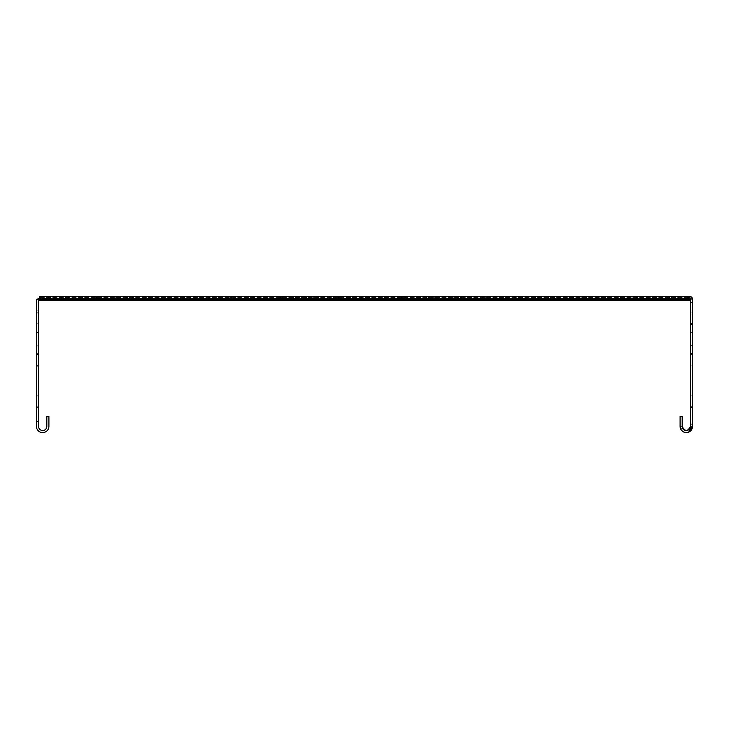 <?xml version="1.0" encoding="UTF-8"?>
<svg xmlns="http://www.w3.org/2000/svg" width="729" height="729" viewBox="0 0 729 729"><rect width="100%" height="100%" fill="white"/><g stroke="black" fill="none" stroke-linecap="round" stroke-linejoin="round"><path stroke-width="0.55" stroke-dasharray="3.65 2.73" d="M127.484 298.471L54.985 298.471L132.687 298.471L54.985 298.471L127.484 298.471L127.484 296.402L132.687 296.402L132.687 298.471L132.687 296.402L54.985 296.402L132.687 296.402L54.985 296.402L127.484 296.402L127.484 298.471M140.56 298.471L68.544 298.471L145.162 298.471L68.544 298.471L140.56 298.471L140.56 296.402L145.162 296.402L145.162 298.471L145.162 296.402L68.544 296.402L145.162 296.402L68.544 296.402L140.56 296.402L140.56 298.471M159.687 298.471L88.883 298.471L163.697 298.471L88.883 298.471L159.687 298.471L159.687 296.402L163.697 296.402L163.697 298.471L163.697 296.402L88.883 296.402L163.697 296.402L88.883 296.402L159.687 296.402L159.687 298.471M184.656 298.471L115.783 298.471L188.109 298.471L115.783 298.471L184.656 298.471L184.656 296.402L188.109 296.402L188.109 298.471L188.109 296.402L115.783 296.402L188.109 296.402L115.783 296.402L184.656 296.402L184.656 298.471M215.21 298.471L148.944 298.471L218.117 298.471L148.944 298.471L215.21 298.471L215.21 296.402L218.117 296.402L218.117 298.471L218.117 296.402L148.944 296.402L218.117 296.402L148.944 296.402L215.21 296.402L215.21 298.471M250.995 298.471L188.009 298.471L253.391 298.471L188.009 298.471L250.995 298.471L250.995 296.402L253.391 296.402L253.391 298.471L253.391 296.402L188.009 296.402L253.391 296.402L188.009 296.402L250.995 296.402L250.995 298.471M120.613 298.471L48.36 298.471L120.613 298.471L120.613 296.402L126.427 296.402L126.427 298.471L126.427 296.402L48.36 296.402L120.613 296.402L120.613 298.471M544.071 298.471L479.099 298.471L552.108 298.471L479.099 298.471L544.071 298.471L544.071 296.402L552.108 296.402L552.108 298.471L552.108 296.402L479.099 296.402L552.108 296.402L479.099 296.402L544.071 296.402L544.071 298.471M573.431 298.471L453.21 298.471L581.469 298.471L453.21 298.471L573.431 298.471L573.431 296.402L581.469 296.402L581.469 298.471L581.469 296.402L453.21 296.402L581.469 296.402L453.21 296.402L573.431 296.402L573.431 298.471M485.341 298.471L420.369 298.471L493.378 298.471L420.369 298.471L485.341 298.471L485.341 296.402L493.378 296.402L493.378 298.471L493.378 296.402L420.369 296.402L493.378 296.402L420.369 296.402L485.341 296.402L485.341 298.471M514.701 298.471L394.489 298.471L522.748 298.471L394.489 298.471L514.701 298.471L514.701 296.402L522.748 296.402L522.748 298.471L522.748 296.402L394.489 296.402L522.748 296.402L394.489 296.402L514.701 296.402L514.701 298.471M661.522 298.471L596.55 298.471L669.559 298.471L596.55 298.471L661.522 298.471L661.522 296.402L669.559 296.402L669.559 298.471L669.559 296.402L596.55 296.402L669.559 296.402L596.55 296.402L661.522 296.402L661.522 298.471M602.792 298.471L537.82 298.471L610.829 298.471L537.82 298.471L602.792 298.471L602.792 296.402L610.829 296.402L610.829 298.471L610.829 296.402L537.82 296.402L610.829 296.402L537.82 296.402L602.792 296.402L602.792 298.471M632.152 298.471L511.94 298.471L640.199 298.471L511.94 298.471L632.152 298.471L632.152 296.402L640.199 296.402L640.199 298.471L640.199 296.402L511.94 296.402L640.199 296.402L511.94 296.402L632.152 296.402L632.152 298.471M455.98 298.471L464.018 298.471L460.427 298.471L460.427 300.548L448.8 300.548L460.427 300.548L460.427 298.471L335.759 298.471L464.018 298.471L335.759 298.471L455.98 298.471L455.98 296.402L464.018 296.402L464.018 298.471L464.018 296.402L335.759 296.402L464.018 296.402L335.759 296.402L455.98 296.402L455.98 298.471M426.62 298.471L361.648 298.471L434.657 298.471L361.648 298.471L426.62 298.471L426.62 296.402L434.657 296.402L434.657 298.471L434.657 296.402L361.648 296.402L434.657 296.402L361.648 296.402L426.62 296.402L426.62 298.471M397.25 298.471L277.038 298.471L405.297 298.471L277.038 298.471L397.25 298.471L397.25 296.402L405.297 296.402L405.297 298.471L405.297 296.402L277.038 296.402L405.297 296.402L277.038 296.402L397.25 296.402L397.25 298.471M367.89 298.471L302.918 298.471L375.927 298.471L302.918 298.471L367.89 298.471L367.89 296.402L375.927 296.402L375.927 298.471L375.927 296.402L302.918 296.402L375.927 296.402L302.918 296.402L367.89 296.402L367.89 298.471M338.529 298.471L273.557 298.471L346.567 298.471L273.557 298.471L338.529 298.471L338.529 296.402L346.567 296.402L346.567 298.471L346.567 296.402L273.557 296.402L346.567 296.402L273.557 296.402L338.529 296.402L338.529 298.471M309.169 298.471L244.197 298.471L317.206 298.471L244.197 298.471L309.169 298.471L309.169 296.402L317.206 296.402L317.206 298.471L317.206 296.402L244.197 296.402L317.206 296.402L244.197 296.402L309.169 296.402L309.169 298.471M683.993 296.402L673.696 296.402L683.993 296.402L683.993 298.471L673.696 298.471L683.993 298.471L683.993 300.548L673.696 300.548L683.993 300.548M673.696 296.402L673.696 300.548M584.339 298.471L574.033 298.471L584.339 298.471L584.339 300.548L574.033 300.548L584.339 300.548M574.033 298.471L574.033 300.548M42.683 430.529A4.155 4.155 0 0 0 46.829 426.374L46.829 416.405L48.907 416.405L48.907 426.374A6.233 6.233 0 0 1 42.683 432.598A6.233 6.233 0 0 1 36.45 426.374L36.45 421.389L38.528 421.389L38.528 426.374A4.155 4.155 0 0 0 42.683 430.529M531.851 300.548L543.479 300.548L531.851 300.548L531.851 298.471L543.479 298.471L543.479 300.548L543.479 298.471L531.851 298.471L531.851 300.548M614.893 300.548L626.521 300.548L614.893 300.548L614.893 298.471L626.521 298.471L626.521 300.548L626.521 298.471L614.893 298.471L614.893 300.548M365.748 300.548L377.376 300.548L365.748 300.548L365.748 298.471L377.376 298.471L377.376 300.548L377.376 298.471L365.748 298.471L365.748 300.548M282.697 300.548L294.325 300.548L282.697 300.548L282.697 298.471L294.325 298.471L294.325 300.548L294.325 298.471L282.697 298.471L282.697 300.548M199.646 300.548L211.273 300.548L199.646 300.548L199.646 298.471L211.273 298.471L211.273 300.548L211.273 298.471L199.646 298.471L199.646 300.548M116.594 300.548L128.222 300.548L116.594 300.548L116.594 298.471L128.222 298.471L128.222 300.548L128.222 298.471L116.594 298.471L116.594 300.548M37.325 299.309A2.907 2.907 0 0 0 36.45 301.378A2.907 2.907 0 0 1 39.357 298.471L39.357 300.548L689.643 300.548L689.643 298.471A0.829 0.829 0 0 1 690.472 299.309L690.472 426.374C687.702 431.732 684.941 431.732 682.171 426.374L680.093 426.374A6.233 6.233 0 0 0 686.317 432.598A6.233 6.233 0 0 0 692.55 426.374L692.55 423.048L692.55 426.374L692.55 423.048L692.55 426.374L690.472 426.374A4.155 4.155 0 0 1 686.317 430.529A4.155 4.155 0 0 1 682.171 426.374A4.155 4.155 0 0 0 686.317 430.529A4.155 4.155 0 0 0 690.472 426.374L692.55 426.374C688.395 434.411 684.249 434.411 680.093 426.374L680.093 416.405L682.171 416.405L682.171 426.374L682.171 416.405L682.171 426.374L682.171 416.405L680.093 416.405L682.171 416.405L680.093 416.405L680.093 426.374L680.093 416.405L682.171 416.405L682.171 426.374L680.093 426.374A6.233 6.233 0 0 0 686.317 432.598A6.233 6.233 0 0 0 692.55 426.374A6.233 6.233 0 0 1 686.317 432.598A6.233 6.233 0 0 1 680.093 426.374L680.093 416.405L680.093 426.374L688.705 432.124M448.8 298.471L460.427 298.471L448.8 298.471L448.8 300.548L448.8 298.471M682.171 426.374A4.155 4.155 0 0 0 686.317 430.529A4.155 4.155 0 0 0 690.472 426.374L692.55 426.374L692.55 299.309L689.643 296.402A2.907 2.907 0 0 1 692.55 299.309L690.472 299.309A0.829 0.829 0 0 0 689.643 298.471L689.643 296.402L667.636 296.402L689.643 296.402A2.907 2.907 0 0 1 692.55 299.309L692.55 302.626L692.55 299.309L689.643 296.402L681.342 296.402L681.342 298.471L689.643 298.471L667.636 298.471L667.636 296.402L667.636 298.471L689.643 298.471L39.357 298.471L39.366 298.963A654.022 462.468 180 0 0 39.357 299.455L39.357 297.988A654.022 462.468 180 0 1 39.366 297.496L39.375 296.402L39.375 298.471L689.643 298.471A0.829 0.829 0 0 1 690.472 299.309L689.643 298.471L689.643 296.402A2.907 2.907 0 0 1 692.55 299.309L692.55 302.626L690.472 302.626L692.55 302.626L692.55 299.309L690.472 299.309L689.643 298.471L681.342 298.471L687.675 298.471L687.675 296.402L689.643 297.605L687.675 296.402L39.375 296.402L39.366 297.496L689.479 297.496L689.643 299.072M38.528 301.378L38.528 310.098L36.45 310.098L36.45 299.309L36.45 310.098L36.45 301.378L36.45 310.098L38.528 310.098L38.528 301.378A0.829 0.829 0 0 1 39.357 300.548L39.357 298.471L687.675 298.471L687.675 296.402L678.016 296.402L678.016 298.471L689.479 298.963L689.479 297.496L39.366 297.496L39.366 298.963L689.479 298.963M36.45 332.524L36.45 345.81L36.45 332.524L36.45 345.81L36.45 332.524L36.45 345.81L36.45 332.524L36.45 345.81L36.45 332.524L36.45 345.81L36.45 332.524L36.45 345.81L36.45 332.524L36.45 345.81L36.45 332.524L36.45 345.81L36.45 332.524L36.45 345.81L36.45 332.524L36.45 345.81L36.45 332.524L36.45 345.81L36.45 332.524L36.45 345.81L36.45 332.524L36.45 345.81L36.45 332.524L36.45 345.81L36.45 332.524L36.45 345.81L36.45 332.524L36.45 345.81L36.45 332.524L36.45 345.81L36.45 332.524L36.45 345.81L36.45 332.524L36.45 345.81L36.45 332.524L36.45 345.81L36.45 332.524L36.45 345.81L36.45 332.524L36.45 345.81L36.45 332.524L36.45 345.81L36.45 332.524L36.45 345.81L36.45 332.524L36.45 345.81L36.45 332.524L36.45 345.81L36.45 332.524L36.45 345.81L36.45 332.524L36.45 345.81L36.45 332.524L36.45 345.81L36.45 332.524L36.45 345.81L36.45 332.524L36.45 345.81L36.45 332.524L36.45 345.81L36.45 332.524L36.45 345.81L36.45 332.524L36.45 345.81L36.45 332.524L36.45 345.81L36.45 332.524L36.45 345.81L36.45 332.524L36.45 345.81L36.45 332.524L36.45 345.81L36.45 332.524L36.45 345.81L36.45 332.524L36.45 345.81L36.45 332.524L36.45 345.81L36.45 332.524L36.45 345.81L36.45 332.524L36.45 345.81L36.45 332.524L36.45 345.81L36.45 332.524L36.45 345.81L36.45 332.524L36.45 345.81L36.45 332.524L36.45 345.81L36.45 332.524L36.45 345.81L36.45 332.524L36.45 345.81L36.45 332.524L36.45 345.81L36.45 332.524L36.45 345.81L36.45 332.524L36.45 345.81L36.45 332.524L36.45 345.81L36.45 332.524L36.45 345.81L36.45 332.524L38.528 332.524L38.528 345.81L38.528 332.524L38.528 345.81L38.528 332.524L38.528 345.81L38.528 332.524L38.528 345.81L38.528 332.524L38.528 345.81L38.528 332.524L38.528 345.81L38.528 332.524L38.528 345.81L38.528 332.524L38.528 345.81L38.528 332.524L38.528 345.81L38.528 332.524L38.528 345.81L38.528 332.524L38.528 345.81L38.528 332.524L38.528 345.81L38.528 332.524L38.528 345.81L38.528 332.524L38.528 345.81L38.528 332.524L38.528 345.81L38.528 332.524L38.528 345.81L38.528 332.524L38.528 345.81L38.528 332.524L38.528 345.81L38.528 332.524L38.528 345.81L38.528 332.524L38.528 345.81L38.528 332.524L38.528 345.81L38.528 332.524L38.528 345.81L38.528 332.524L38.528 345.81L38.528 332.524L38.528 345.81L38.528 332.524L38.528 345.81L38.528 332.524L38.528 345.81L38.528 332.524L38.528 345.81L38.528 332.524L38.528 345.81L38.528 332.524L38.528 345.81L38.528 332.524L38.528 345.81L38.528 332.524L38.528 345.81L38.528 332.524L38.528 345.81L38.528 332.524L38.528 345.81L38.528 332.524L38.528 345.81L38.528 332.524L38.528 345.81L38.528 332.524L38.528 345.81L38.528 332.524L38.528 345.81L38.528 332.524L38.528 345.81L38.528 332.524L38.528 345.81L38.528 332.524L38.528 345.81L38.528 332.524L38.528 345.81L38.528 332.524L38.528 345.81L38.528 332.524L38.528 345.81L38.528 332.524L38.528 345.81L38.528 332.524L38.528 345.81L38.528 332.524L38.528 345.81L38.528 332.524L38.528 345.81L38.528 332.524L38.528 345.81L38.528 332.524L38.528 345.81L38.528 332.524L38.528 345.81L38.528 332.524L38.528 345.81L38.528 332.524L38.528 345.81L38.528 332.524L38.528 345.81L38.528 332.524L38.528 345.81L38.528 332.524L36.45 332.524M36.45 406.855L36.45 395.227L36.45 407.684L36.45 395.227L36.45 407.684L36.45 395.227L36.45 407.684L36.45 395.227L36.45 407.684L36.45 395.227L36.45 407.684L36.45 406.855L38.528 406.855L38.528 395.227L38.528 407.684L38.528 395.227L38.528 407.684L38.528 395.227L38.528 407.684L38.528 395.227L38.528 407.684L38.528 395.227L38.528 407.684L38.528 395.227L38.528 406.855L36.45 406.855M36.45 365.329L36.45 353.702L36.45 366.158L36.45 353.702L36.45 366.158L36.45 353.702L36.45 366.158L36.45 353.702L36.45 366.158L36.45 353.702L36.45 366.158L36.45 365.329L38.528 365.329L38.528 353.702L38.528 366.158L38.528 353.702L38.528 366.158L38.528 353.702L38.528 366.158L38.528 353.702L38.528 366.158L38.528 353.702L38.528 366.158L38.528 353.702L38.528 365.329L36.45 365.329M36.45 324.633L36.45 312.176L36.45 324.633L36.45 312.176L36.45 324.633L36.45 312.176L36.45 324.633L36.45 312.176L36.45 324.633L38.528 324.633L38.528 312.176L38.528 324.633L38.528 312.176L38.528 324.633L38.528 312.176L38.528 324.633L38.528 312.176L38.528 324.633L36.45 324.633M36.45 299.309L36.45 421.389L38.528 421.389L38.528 299.309L38.528 310.098L38.528 299.309L36.45 299.309M36.45 312.176L36.45 323.804L36.45 312.176L38.528 312.176L36.45 312.176M36.45 353.702L36.45 354.531L36.45 353.702L38.528 353.702L36.45 353.702M36.45 395.227L36.45 396.057L36.45 395.227L38.528 395.227L36.45 395.227M36.45 345.81L38.528 345.81L36.45 345.81M36.45 407.684L38.528 407.684L36.45 407.684M36.45 366.158L38.528 366.158L36.45 366.158M687.675 298.471L39.375 298.471L678.016 298.471L678.016 296.402L678.016 298.471M681.342 296.402L681.342 298.471L681.342 296.402L689.643 296.402L39.375 296.402L293.413 296.402L293.413 298.471M293.413 296.402L678.016 296.402M36.45 310.098L38.528 310.098L36.45 310.098M36.45 421.389L38.528 421.389M54.174 296.402L48.36 296.402L54.174 296.402L54.174 298.471L48.36 298.471L54.174 298.471L54.174 296.402M673.696 298.471L683.993 298.471L673.696 298.471M690.472 323.64L690.472 312.012L690.472 323.64L692.55 323.64L692.55 324.469L692.55 312.012L692.55 324.469L692.55 323.64L690.472 323.64M690.472 406.691L690.472 395.063L690.472 406.691L692.55 406.691L692.55 407.52L692.55 395.063L692.55 407.52L692.55 406.691L690.472 406.691M690.472 365.165L690.472 353.538L690.472 365.165L692.55 365.165L692.55 365.994L692.55 353.538L692.55 365.994L692.55 365.165L690.472 365.165M690.472 345.646L690.472 332.36L690.472 345.646L690.472 332.36L690.472 345.646L690.472 332.36L690.472 345.646L690.472 332.36L690.472 345.646L690.472 332.36L690.472 345.646L690.472 332.36L690.472 345.646L690.472 332.36L690.472 345.646L690.472 332.36L690.472 345.646L690.472 332.36L690.472 345.646L690.472 332.36L690.472 345.646L690.472 332.36L690.472 345.646L690.472 332.36L690.472 345.646L690.472 332.36L690.472 345.646L690.472 332.36L690.472 345.646L690.472 332.36L690.472 345.646L690.472 332.36L690.472 345.646L690.472 332.36L690.472 345.646L690.472 332.36L690.472 345.646L692.55 345.646L692.55 332.36L692.55 345.646L692.55 332.36L692.55 345.646L692.55 332.36L692.55 345.646L692.55 332.36L692.55 345.646L692.55 332.36L692.55 345.646L692.55 332.36L692.55 345.646L692.55 332.36L692.55 345.646L692.55 332.36L692.55 345.646L692.55 332.36L692.55 345.646L692.55 332.36L692.55 345.646L692.55 332.36L692.55 345.646L692.55 332.36L692.55 345.646L692.55 332.36L692.55 345.646L692.55 332.36L692.55 345.646L692.55 332.36L692.55 345.646L692.55 332.36L692.55 345.646L692.55 332.36L692.55 345.646L692.55 332.36L692.55 345.646L690.472 345.646M692.55 312.012L692.55 312.841L692.55 312.012L690.472 312.012L692.55 312.012M692.55 395.063L692.55 395.893L692.55 395.063L690.472 395.063L692.55 395.063M692.55 353.538L692.55 354.367L692.55 353.538L690.472 353.538L692.55 353.538M692.55 332.36L690.472 332.36L692.55 332.36M692.55 365.994L690.472 365.994L692.55 365.994M692.55 407.52L690.472 407.52L692.55 407.52M692.55 324.469L690.472 324.469L692.55 324.469M689.643 298.471L681.342 298.471M126.272 296.402L126.272 298.471L126.272 296.402M138.136 296.402L138.136 298.471L138.136 296.402M156.088 296.402L156.088 298.471L156.088 296.402M179.926 296.402L179.926 298.471L179.926 296.402M209.396 296.402L209.396 298.471L209.396 296.402M244.16 296.402L244.16 298.471L244.16 296.402M548.518 296.402L548.518 298.471L548.518 296.402M577.878 296.402L577.878 298.471L577.878 296.402M489.788 296.402L489.788 298.471L489.788 296.402M519.157 296.402L519.157 298.471L519.157 296.402M665.969 296.402L665.969 298.471L665.969 296.402M607.239 296.402L607.239 298.471L607.239 296.402M636.608 296.402L636.608 298.471L636.608 296.402M460.427 296.402L460.427 298.471L460.427 296.402M431.067 296.402L431.067 298.471L431.067 296.402M401.706 296.402L401.706 298.471L401.706 296.402M372.337 296.402L372.337 298.471L372.337 296.402M342.976 296.402L342.976 298.471L342.976 296.402M313.616 296.402L313.616 298.471L313.616 296.402M36.45 396.057L38.528 396.057L36.45 396.057M36.45 354.531L38.528 354.531L36.45 354.531M36.45 323.804L38.528 323.804L36.45 323.804M36.45 313.005L38.528 313.005L36.45 313.005M39.357 297.988L689.643 297.988L39.357 297.988M39.357 299.455L689.643 299.455M230.92 296.402L230.92 298.471M247.778 296.402L247.778 298.471L247.778 296.402M252.234 296.402L252.234 298.471L252.234 296.402M277.148 296.402L277.148 298.471L277.148 296.402M281.594 296.402L281.594 298.471L281.594 296.402M306.508 296.402L306.508 298.471L306.508 296.402M310.955 296.402L310.955 298.471L310.955 296.402M285.075 296.402L285.075 298.471L285.075 296.402M280.629 296.402L280.629 298.471L280.629 296.402M369.685 296.402L369.685 298.471L369.685 296.402M365.238 296.402L365.238 298.471L365.238 296.402M343.806 296.402L343.806 298.471L343.806 296.402M339.349 296.402L339.349 298.471L339.349 296.402M519.977 296.402L519.977 298.471L519.977 296.402M515.531 296.402L515.531 298.471L515.531 296.402M545.857 296.402L545.857 298.471L545.857 296.402M541.41 296.402L541.41 298.471L541.41 296.402M604.587 296.402L604.587 298.471L604.587 296.402M600.14 296.402L600.14 298.471L600.14 296.402M402.526 296.402L402.526 298.471L402.526 296.402M398.08 296.402L398.08 298.471L398.08 296.402M428.406 296.402L428.406 298.471L428.406 296.402M423.959 296.402L423.959 298.471L423.959 296.402M461.257 296.402L461.257 298.471L461.257 296.402M456.801 296.402L456.801 298.471L456.801 296.402M487.136 296.402L487.136 298.471L487.136 296.402M482.689 296.402L482.689 298.471L482.689 296.402M197.24 296.402L197.24 298.471L197.24 296.402M190.406 296.402L190.406 298.471L190.406 296.402M157.664 296.402L157.664 298.471L157.664 296.402M151.851 296.402L151.851 298.471L151.851 296.402M123.957 296.402L123.957 298.471L123.957 296.402M119.237 296.402L119.237 298.471L119.237 296.402M96.492 296.402L96.492 298.471L96.492 296.402M92.902 296.402L92.902 298.471L92.902 296.402M75.57 296.402L75.57 298.471L75.57 296.402M73.146 296.402L73.146 298.471L73.146 296.402M61.409 296.402L61.409 298.471L61.409 296.402M60.197 296.402L60.197 298.471L60.197 296.402M692.55 299.309L690.472 299.309L692.55 299.309M692.55 424.715L690.472 424.715L692.55 424.715M692.55 354.367L690.472 354.367L692.55 354.367M692.55 395.893L690.472 395.893L692.55 395.893M692.55 312.841L690.472 312.841L692.55 312.841M692.55 426.374L690.472 426.374M244.197 296.402L244.197 298.471L244.197 296.402M273.557 296.402L273.557 298.471L273.557 296.402M302.918 296.402L302.918 298.471L302.918 296.402M277.038 296.402L277.038 298.471L277.038 296.402M361.648 296.402L361.648 298.471L361.648 296.402M335.759 296.402L335.759 298.471L335.759 296.402M511.94 296.402L511.94 298.471L511.94 296.402M537.82 296.402L537.82 298.471L537.82 296.402M596.55 296.402L596.55 298.471L596.55 296.402M394.489 296.402L394.489 298.471L394.489 296.402M420.369 296.402L420.369 298.471L420.369 296.402M453.21 296.402L453.21 298.471L453.21 296.402M479.099 296.402L479.099 298.471L479.099 296.402M48.36 296.402L48.36 298.471L48.36 296.402M188.009 296.402L188.009 298.471L188.009 296.402M148.944 296.402L148.944 298.471L148.944 296.402M115.783 296.402L115.783 298.471L115.783 296.402M88.883 296.402L88.883 298.471L88.883 296.402M68.544 296.402L68.544 298.471L68.544 296.402M54.985 296.402L54.985 298.471L54.985 296.402M692.55 423.048L690.472 423.048L692.55 423.048"/><path stroke-width="1.09" d="M42.683 430.529A4.155 4.155 0 0 0 46.829 426.374L46.829 416.405L48.907 416.405L48.907 426.374A6.233 6.233 0 0 1 42.683 432.598A6.233 6.233 0 0 1 36.45 426.374L36.45 421.389L38.528 421.389L38.528 426.374A4.155 4.155 0 0 0 42.683 430.529M38.528 301.378A0.829 0.829 0 0 1 39.357 300.548L689.643 300.548L689.479 298.471M37.325 299.309A2.907 2.907 0 0 1 39.357 298.471L39.357 300.548L39.357 298.471L39.366 298.963L689.479 298.963L687.675 298.471M38.528 421.389L38.528 299.309L36.45 299.309L36.45 421.389M39.375 296.411L39.357 298.471L689.643 298.471L689.643 299.072M39.357 299.455L39.357 297.988A654.022 462.468 0 0 1 39.366 297.496L39.366 298.963A654.022 462.468 0 0 0 39.357 299.455L689.643 299.455M39.375 296.402L293.413 296.402L293.413 298.471M293.413 296.402L678.016 296.402L678.016 298.471M678.016 296.402L681.342 296.402L681.342 298.471M681.342 296.402L689.643 296.402A2.907 2.907 0 0 1 692.55 299.309L692.55 426.374L688.705 432.124M689.643 298.471L690.472 299.309L689.643 298.471A0.829 0.829 0 0 1 690.472 299.309L690.472 426.374C687.702 431.732 684.941 431.732 682.171 426.374L682.171 416.405L680.093 416.405L680.093 426.374A6.233 6.233 0 0 0 686.317 432.598A6.233 6.233 0 0 0 692.55 426.374M690.472 426.374A4.155 4.155 0 0 1 686.317 430.529A4.155 4.155 0 0 1 682.171 426.374M230.92 296.402L230.92 298.471"/></g></svg>
